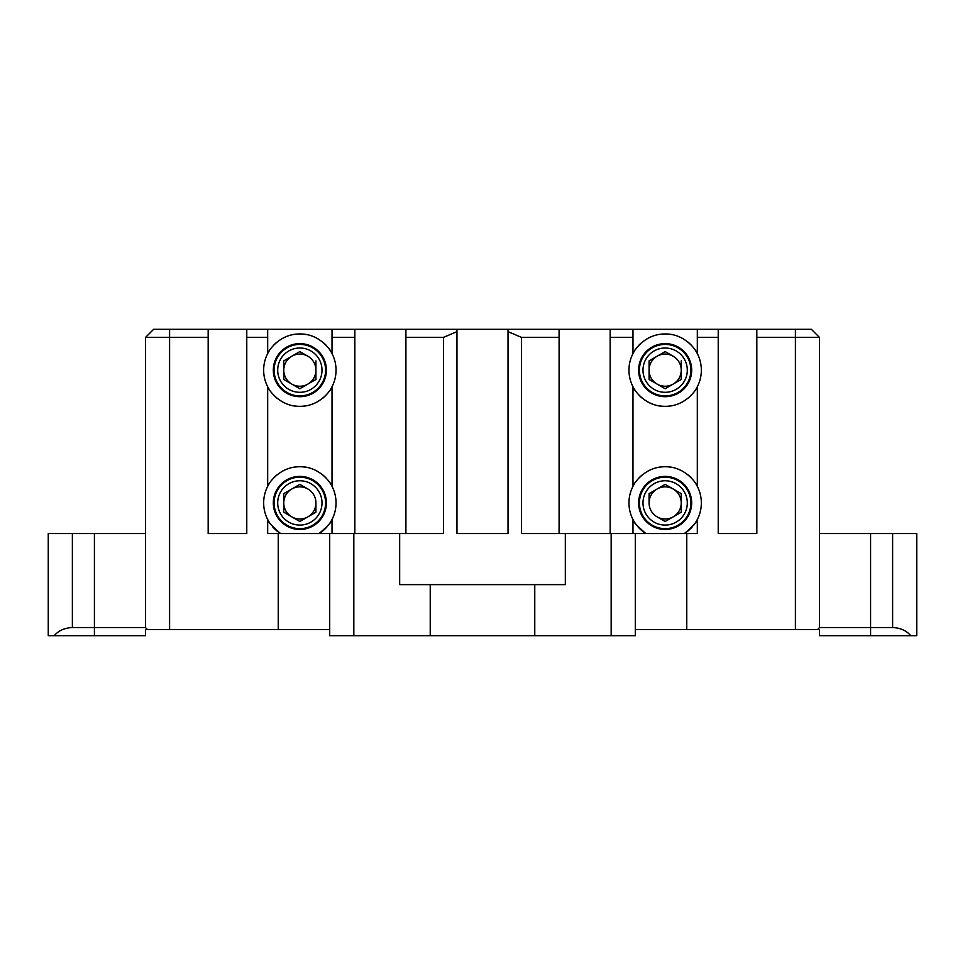 <?xml version="1.0" encoding="UTF-8"?>
<svg xmlns="http://www.w3.org/2000/svg" width="965" height="965" viewBox="0 0 965 965"><rect width="100%" height="100%" fill="white"/><g stroke="black" fill="none" stroke-linecap="round" stroke-linejoin="round"><path stroke-width="1.45" d="M299.85 395.891A25.729 25.729 0 0 0 325.579 370.162A25.729 25.729 0 0 0 299.85 344.421A25.729 25.729 0 0 0 274.12 370.162A25.729 25.729 0 0 0 299.85 395.891M277.703 370.162A22.147 22.147 0 0 1 299.85 348.003A22.147 22.147 0 0 1 322.008 370.162A22.147 22.147 0 0 1 299.85 392.309A22.147 22.147 0 0 1 277.703 370.162M299.85 388.726L307.895 384.082A16.079 16.079 0 0 0 315.929 370.162L315.929 360.874L315.929 379.438L299.85 388.726L283.77 379.438L283.77 360.874L299.85 351.586L307.895 356.23A16.079 16.079 0 0 1 315.929 370.162L315.929 379.438M307.895 384.082A16.079 16.079 0 0 1 291.804 384.082L283.77 379.438L283.77 360.874M299.85 351.586L291.804 356.23A16.079 16.079 0 0 1 307.895 356.23M291.804 384.082A16.079 16.079 0 0 1 291.804 356.23M610.157 533.561L610.157 329.306L153.64 329.306L169.599 329.306L169.599 337.352L145.606 337.352L153.64 329.306L145.474 337.473L145.474 627.527L72.375 627.527C64.51 627.913 58.479 630.64 54.281 635.694L48.25 635.694L48.25 533.561L145.474 533.561M54.281 635.694L145.474 635.694L145.474 629.566L147.512 629.566L145.474 627.527M329.704 629.566L147.512 629.566M671.58 334.541A36.188 36.188 0 0 0 665.15 333.974C686.839 333.564 698.226 353.902 697.321 353.576L697.321 337.352L718.225 337.352L718.225 533.561L756.825 533.561L756.825 337.352L795.401 337.352L795.401 329.306L756.825 329.306L811.36 329.306L819.526 337.473L819.526 627.527L817.488 629.566L819.526 627.527L817.488 629.566L635.296 629.566M756.825 337.352L756.825 329.306L718.225 329.306L718.225 337.352M697.321 337.352L697.321 329.306L718.225 329.306M697.321 329.306L632.98 329.306L632.98 337.352L610.157 337.352M610.157 329.306L632.98 329.306M169.599 329.306L208.175 329.306L208.175 337.352L169.599 337.352L169.599 629.566M312.672 336.315L312.672 336.315A36.188 36.188 0 0 1 318.173 338.944M819.526 533.561L916.75 533.561L916.75 635.694L910.719 635.694C906.521 630.64 900.49 627.913 892.625 627.527L819.526 627.527M276.123 530.243A36.188 36.188 0 0 0 280.598 533.561C271.31 525.503 267.003 520.811 267.679 519.508L267.679 533.561L443.55 533.561L443.55 337.352L405.903 337.352L405.903 533.561M635.296 533.561L635.296 635.694L534.767 635.694L534.767 584.633L565.333 584.633L565.333 533.561L697.321 533.561L697.321 519.508C697.972 520.835 693.666 525.527 684.402 533.561A36.188 36.188 0 0 0 692.182 526.974M208.175 337.352L208.175 533.561L246.775 533.561L246.775 329.306M559.097 533.561L559.097 337.352L521.45 337.352L508.036 331.646L508.036 533.561L456.964 533.561L456.964 331.646L443.55 337.352M565.333 533.561L521.45 533.561L521.45 337.352M819.526 629.566L819.526 635.694L819.526 629.566L817.488 629.566M326.387 502.922A26.538 26.538 0 0 1 299.85 529.459A26.538 26.538 0 0 1 273.312 502.922A26.538 26.538 0 0 1 299.85 476.384A26.538 26.538 0 0 1 326.387 502.922M293.396 405.77A36.188 36.188 0 0 0 306.387 405.746M312.793 403.949A36.188 36.188 0 0 0 318.341 401.259M322.841 398.111A36.188 36.188 0 0 0 326.291 394.866M328.872 391.766A36.188 36.188 0 0 0 329.475 390.946M330.657 389.136A36.188 36.188 0 0 0 331.562 387.58M331.695 387.363A36.188 36.188 0 0 0 332.02 386.736C332.768 386.482 321.972 406.518 299.85 406.349C278.137 406.748 266.81 386.434 267.679 386.736A36.188 36.188 0 0 0 268.005 387.351M306.279 334.541A36.188 36.188 0 0 0 299.85 333.974C321.55 333.564 332.925 353.902 332.02 353.576A36.188 36.188 0 0 0 331.695 352.973M331.598 352.78A36.188 36.188 0 0 0 330.681 351.2M330.5 350.91A36.188 36.188 0 0 0 328.884 348.546M326.23 345.386A36.188 36.188 0 0 0 322.696 342.093M268.017 352.949A36.188 36.188 0 0 0 267.679 353.576C266.943 353.781 277.824 333.757 299.85 333.974A36.188 36.188 0 0 0 293.348 334.566M286.943 336.351A36.188 36.188 0 0 0 281.394 339.029M276.907 342.177A36.188 36.188 0 0 0 273.445 345.41M270.851 348.51A36.188 36.188 0 0 0 270.272 349.318M269.054 351.163A36.188 36.188 0 0 0 268.149 352.72M268.113 387.532A36.188 36.188 0 0 0 269.03 389.112M269.199 389.39A36.188 36.188 0 0 0 270.827 391.778M273.481 394.95A36.188 36.188 0 0 0 277.027 398.243M281.539 401.368A36.188 36.188 0 0 0 287.015 403.997M273.312 370.162A26.538 26.538 0 0 1 299.85 343.624A26.538 26.538 0 0 1 326.387 370.162A26.538 26.538 0 0 1 299.85 396.699A26.538 26.538 0 0 1 273.312 370.162M268.017 485.721A36.188 36.188 0 0 0 270.417 523.983M272.793 526.962A36.188 36.188 0 0 0 276.062 530.195M328.16 525.467A36.188 36.188 0 0 0 332.02 519.508C332.672 520.835 328.377 525.527 319.113 533.561A36.188 36.188 0 0 0 326.894 526.974M306.279 467.313A36.188 36.188 0 0 0 299.85 466.734C321.55 466.336 332.925 486.662 332.02 486.348A36.188 36.188 0 0 0 331.695 485.733M331.598 485.552A36.188 36.188 0 0 0 330.681 483.972M330.5 483.682A36.188 36.188 0 0 0 328.884 481.318M326.23 478.157A36.188 36.188 0 0 0 322.696 474.852M318.173 471.716A36.188 36.188 0 0 0 312.672 469.087M267.679 329.306L267.679 353.576A36.188 36.188 0 0 0 267.679 386.736L267.679 486.348C266.943 486.553 277.824 466.529 299.85 466.734A36.188 36.188 0 0 0 293.348 467.325M286.943 469.123A36.188 36.188 0 0 0 281.394 471.801M276.907 474.949A36.188 36.188 0 0 0 273.445 478.182M270.851 481.282A36.188 36.188 0 0 0 270.272 482.078M269.054 483.923A36.188 36.188 0 0 0 268.149 485.479M658.697 405.77A36.188 36.188 0 0 0 671.688 405.746M678.093 403.949A36.188 36.188 0 0 0 683.642 401.259M688.142 398.111A36.188 36.188 0 0 0 691.591 394.866M694.173 391.766A36.188 36.188 0 0 0 694.764 390.946M695.958 389.136A36.188 36.188 0 0 0 696.863 387.58M696.983 387.363A36.188 36.188 0 0 0 697.321 386.736C698.069 386.482 687.261 406.518 665.15 406.349C643.438 406.748 632.111 386.434 632.98 386.736A36.188 36.188 0 0 0 633.305 387.351M671.58 467.313A36.188 36.188 0 0 0 665.15 466.734C686.839 466.336 698.226 486.662 697.321 486.348L697.321 386.736A36.188 36.188 0 0 0 696.995 352.973M696.887 352.78A36.188 36.188 0 0 0 695.97 351.2M695.789 350.91A36.188 36.188 0 0 0 694.173 348.546M691.531 345.386A36.188 36.188 0 0 0 687.985 342.093M683.461 338.944A36.188 36.188 0 0 0 677.961 336.315M633.317 352.949A36.188 36.188 0 0 0 632.98 353.576C632.244 353.781 643.124 333.757 665.15 333.974A36.188 36.188 0 0 0 658.637 334.566M652.231 336.351A36.188 36.188 0 0 0 646.695 339.029M642.207 342.177A36.188 36.188 0 0 0 638.746 345.41M636.152 348.51A36.188 36.188 0 0 0 635.573 349.318M634.355 351.163A36.188 36.188 0 0 0 633.438 352.72M633.402 387.532A36.188 36.188 0 0 0 634.319 389.112M634.5 389.39A36.188 36.188 0 0 0 636.128 391.778M638.782 394.95A36.188 36.188 0 0 0 642.328 398.243M646.84 401.368A36.188 36.188 0 0 0 652.316 403.997M638.613 370.162A26.538 26.538 0 0 1 665.15 343.624A26.538 26.538 0 0 1 691.688 370.162A26.538 26.538 0 0 1 665.15 396.699A26.538 26.538 0 0 1 638.613 370.162M633.317 485.721A36.188 36.188 0 0 0 635.718 523.983M638.094 526.962A36.188 36.188 0 0 0 645.887 533.561C636.611 525.503 632.304 520.811 632.98 519.508L632.98 533.561M693.461 525.467A36.188 36.188 0 0 0 696.995 485.733M696.887 485.552A36.188 36.188 0 0 0 695.97 483.972M695.789 483.682A36.188 36.188 0 0 0 694.173 481.318M691.531 478.157A36.188 36.188 0 0 0 687.985 474.852M683.461 471.716A36.188 36.188 0 0 0 677.961 469.087M632.98 337.352L632.98 353.576A36.188 36.188 0 0 0 632.98 386.736L632.98 486.348C632.244 486.553 643.124 466.529 665.15 466.734A36.188 36.188 0 0 0 658.637 467.325M652.231 469.123A36.188 36.188 0 0 0 646.695 471.801M642.207 474.949A36.188 36.188 0 0 0 638.746 478.182M636.152 481.282A36.188 36.188 0 0 0 635.573 482.078M634.355 483.923A36.188 36.188 0 0 0 633.438 485.479M691.688 502.922A26.538 26.538 0 0 1 665.15 529.459A26.538 26.538 0 0 1 638.613 502.922A26.538 26.538 0 0 1 665.15 476.384A26.538 26.538 0 0 1 691.688 502.922M354.843 533.561L354.843 337.352L332.02 337.352L332.02 353.576A36.188 36.188 0 0 1 332.02 386.736L332.02 486.348A36.188 36.188 0 0 1 332.02 519.508L332.02 533.561M267.679 337.352L246.775 337.352M508.036 331.646L508.036 329.306M559.097 329.306L559.097 337.352M329.704 533.561L329.704 635.694L430.233 635.694L430.233 584.633L399.667 584.633L399.667 533.561M534.767 635.694L430.233 635.694M534.767 584.633L430.233 584.633M405.903 337.352L405.903 329.306M456.964 329.306L456.964 331.646M354.843 329.306L354.843 337.352M332.02 337.352L332.02 329.306M795.401 629.566L795.401 337.352L819.394 337.352M910.719 635.694L819.526 635.694M665.15 395.891A25.729 25.729 0 0 0 690.88 370.162A25.729 25.729 0 0 0 665.15 344.421A25.729 25.729 0 0 0 639.421 370.162A25.729 25.729 0 0 0 665.15 395.891M642.992 370.162A22.147 22.147 0 0 1 665.15 348.003A22.147 22.147 0 0 1 687.297 370.162A22.147 22.147 0 0 1 665.15 392.309A22.147 22.147 0 0 1 642.992 370.162M665.15 388.726L673.196 384.082A16.079 16.079 0 0 0 681.23 370.162L681.23 360.874L681.23 379.438L665.15 388.726L649.071 379.438L649.071 360.874L665.15 351.586L673.196 356.23A16.079 16.079 0 0 1 681.23 370.162L681.23 379.438M673.196 384.082A16.079 16.079 0 0 1 657.105 384.082L649.071 379.438L649.071 360.874M665.15 351.586L657.105 356.23A16.079 16.079 0 0 1 673.196 356.23M657.105 384.082A16.079 16.079 0 0 1 657.105 356.23M299.85 528.663A25.729 25.729 0 0 0 325.579 502.922A25.729 25.729 0 0 0 299.85 477.193A25.729 25.729 0 0 0 274.12 502.922A25.729 25.729 0 0 0 299.85 528.663M277.703 502.922A22.147 22.147 0 0 1 299.85 480.775A22.147 22.147 0 0 1 322.008 502.922A22.147 22.147 0 0 1 299.85 525.081A22.147 22.147 0 0 1 277.703 502.922M299.85 521.498L307.895 516.854A16.079 16.079 0 0 0 315.929 502.922L315.929 512.21L299.85 521.498L283.77 512.21L283.77 493.646L299.85 484.358L307.895 489.002A16.079 16.079 0 0 1 315.929 502.922L315.929 512.21M307.895 516.854A16.079 16.079 0 0 1 291.804 516.854L283.77 512.21L283.77 493.646M299.85 484.358L291.804 489.002A16.079 16.079 0 0 1 307.895 489.002M291.804 516.854A16.079 16.079 0 0 1 291.804 489.002M665.15 484.358L681.23 493.646L681.23 512.21L665.15 521.498L673.196 516.854A16.079 16.079 0 0 1 649.071 502.922L649.071 493.646L665.15 484.358L657.105 489.002A16.079 16.079 0 0 1 681.23 502.922A16.079 16.079 0 0 1 673.196 516.854M673.196 489.002L681.23 493.646L681.23 512.21M665.15 521.498L657.105 516.854M657.105 489.002A16.079 16.079 0 0 0 649.071 502.922L649.071 493.646M642.992 502.922A22.147 22.147 0 0 1 665.15 480.775A22.147 22.147 0 0 1 687.297 502.922A22.147 22.147 0 0 1 665.15 525.081A22.147 22.147 0 0 1 642.992 502.922M665.15 477.193A25.729 25.729 0 0 0 639.421 502.922A25.729 25.729 0 0 0 665.15 528.663A25.729 25.729 0 0 0 690.88 502.922A25.729 25.729 0 0 0 665.15 477.193M72.375 533.561L72.375 627.527M94.413 533.561L94.413 635.694M278.246 533.561L278.246 629.566M686.754 629.566L686.754 533.561M611.171 533.561L611.171 635.694M353.829 635.694L353.829 533.561M870.587 635.694L870.587 533.561M892.625 627.527L892.625 533.561"/></g></svg>
